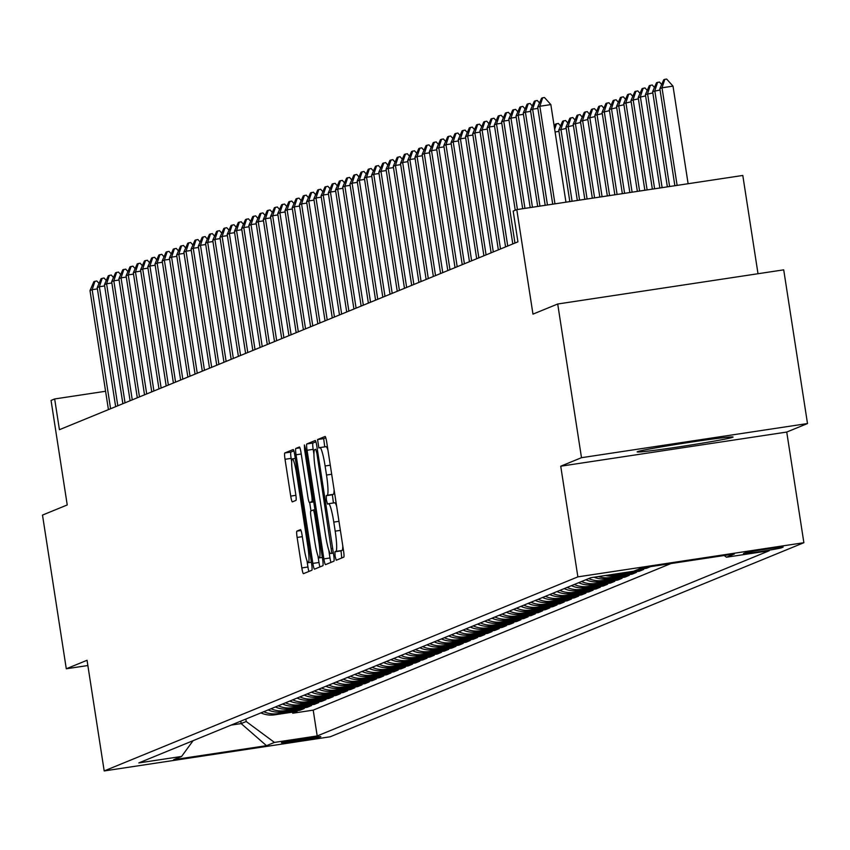 <?xml version="1.0" encoding="UTF-8"?>
<svg xmlns="http://www.w3.org/2000/svg" width="850" height="850" viewBox="0 0 850 850"><rect width="100%" height="100%" fill="white"/><g stroke="black" fill="none" stroke-linecap="round" stroke-linejoin="round"><path stroke-width="1.27" d="M335.091 556.229L336.228 560.246L343.772 557.164A6.109 0.744 -98.6 0 0 343.549 550.832L326.729 442.212A6.109 0.744 -98.6 0 0 325.114 436.464A6.109 0.744 -98.6 0 0 325.093 436.464L317.56 439.556L318.856 448.003L319.844 447.599A19.55 2.38 -98.6 0 1 319.908 447.578A19.55 2.38 -98.6 0 1 325.104 465.981L326.506 475.033A19.55 2.38 -98.6 0 1 327.218 495.274L326.251 495.678L326.411 500.098L327.537 504.124L328.536 503.721A19.55 2.38 -98.6 0 1 328.599 503.699A19.55 2.38 -98.6 0 1 333.784 522.102L335.187 531.154A19.55 2.38 -98.6 0 1 335.909 551.395L334.932 551.799L335.091 556.229M342.784 545.881A19.55 2.38 -98.6 0 1 342.019 550.471L341.041 550.874L341.743 557.993M325.784 437.761L323.669 438.632L324.743 446.856M334.092 489.759A19.55 2.38 -98.6 0 1 333.328 494.349L332.361 494.753L333.434 502.977M732.753 437.272A48.546 1.434 171.2 0 0 733.082 437.038A48.546 1.434 171.2 0 0 687.82 442.606A48.546 1.434 171.2 0 0 637.468 451.669A48.546 1.434 171.2 0 0 637.139 451.892A48.546 1.434 171.2 0 0 682.401 446.335A48.546 1.434 171.2 0 0 732.753 437.272M320.694 736.737A19.922 0.584 171.2 0 0 320.832 736.642A19.922 0.584 171.2 0 0 302.26 738.926A19.922 0.584 171.2 0 0 281.605 742.645A19.922 0.584 171.2 0 0 281.467 742.73A19.922 0.584 171.2 0 0 300.039 740.456A19.922 0.584 171.2 0 0 320.694 736.737M296.894 531.122A6.109 0.744 -98.6 0 0 297.118 537.444L301.835 567.928A6.109 0.744 -98.6 0 0 303.461 573.676A6.109 0.744 -98.6 0 0 303.482 573.665L311.844 570.244A6.109 0.744 -98.6 0 0 311.621 563.922L294.801 455.292A6.109 0.744 -98.6 0 0 293.186 449.544A6.109 0.744 -98.6 0 0 293.165 449.544L284.793 452.976A6.109 0.744 -98.6 0 0 285.026 459.297L290.721 496.113A6.109 0.744 -98.6 0 0 292.347 501.861L295.949 500.395A6.109 0.744 -98.6 0 0 295.715 494.062L292.889 475.809A16.341 1.987 -98.6 0 1 292.347 458.873A16.341 1.987 -98.6 0 1 296.682 474.257L307.753 545.764A16.341 1.987 -98.6 0 1 308.306 562.7A16.341 1.987 -98.6 0 1 303.96 547.326L302.122 535.404A6.109 0.744 -98.6 0 0 300.496 529.656L296.894 531.122L301.017 530.506M581.496 457.693L560.734 466.204L786.739 432.055L807.5 423.544L581.496 457.693L557.706 304.002L532.971 314.128L516.789 209.61L513.177 211.097L517.937 241.836L59.426 429.696L54.666 398.958L51.053 400.435L67.235 504.953L42.5 515.089L66.289 668.78L87.869 665.529M560.734 466.204L577.872 576.863L104.189 770.939L87.051 660.28L66.289 668.78M323.882 558.896A6.109 0.744 -98.6 0 0 325.507 564.644A6.109 0.744 -98.6 0 0 325.529 564.634L333.891 561.213A6.109 0.744 -98.6 0 0 333.668 554.891L316.848 446.261A6.109 0.744 -98.6 0 0 315.223 440.513A6.109 0.744 -98.6 0 0 315.201 440.513L306.839 443.944A6.109 0.744 -98.6 0 0 307.062 450.266L323.882 558.896L329.991 557.972A6.109 0.744 -98.6 0 0 330.937 562.424M322.862 565.728L314.5 569.149A6.109 0.744 -98.6 0 1 314.479 569.16A6.109 0.744 -98.6 0 1 312.864 563.412L296.044 454.782A6.109 0.744 -98.6 0 1 295.821 448.46L299.402 446.994A6.109 0.744 -98.6 0 0 299.402 446.994A6.109 0.744 -98.6 0 1 301.038 452.742L307.859 496.793A6.109 0.744 -98.6 0 0 309.485 502.541A6.109 0.744 -98.6 0 0 309.506 502.531L311.876 501.564A6.109 0.744 -98.6 0 0 311.652 495.242L304.555 449.374L304.406 444.943L305.543 448.97L322.639 559.406A6.109 0.744 -98.6 0 1 322.862 565.728M557.706 304.002L783.711 269.843L807.5 423.544M292.57 712.13L292.74 713.224L297.075 711.45L274.773 714.818L277.663 713.639A24.894 24.703 -112.3 0 1 263.808 711.705M299.795 709.176L299.954 710.271L304.289 708.496L281.998 711.864L284.888 710.674A24.894 24.703 -112.3 0 1 271.023 708.751M307.009 706.212L307.179 707.306L311.514 705.532L289.212 708.9L292.103 707.721A24.894 24.703 -112.3 0 1 278.248 705.787M314.234 703.258L314.404 704.352L318.729 702.578L296.438 705.946L299.328 704.756A24.894 24.703 -112.3 0 1 285.462 702.833M321.449 700.294L321.619 701.388L325.954 699.614L303.663 702.982L306.553 701.803A24.894 24.703 -112.3 0 1 292.687 699.869M328.674 697.34L328.844 698.434L333.179 696.66L310.877 700.028L313.767 698.849A24.894 24.703 -112.3 0 1 299.912 696.915M335.899 694.376L336.058 695.47L340.393 693.696L318.102 697.064L320.992 695.884A24.894 24.703 -112.3 0 1 307.126 693.951M343.113 691.422L343.283 692.516L347.618 690.742L325.316 694.11L328.206 692.931A24.894 24.703 -112.3 0 1 314.351 690.997M350.338 688.468L350.508 689.562L354.832 687.778L332.541 691.156L335.431 689.966A24.894 24.703 -112.3 0 1 321.566 688.043M357.553 685.504L357.723 686.598L362.058 684.824L339.766 688.192L342.656 687.013A24.894 24.703 -112.3 0 1 328.791 685.079M364.777 682.55L364.947 683.644L369.283 681.87L346.981 685.238L349.871 684.048A24.894 24.703 -112.3 0 1 336.016 682.125M372.002 679.586L372.162 680.68L376.497 678.906L354.206 682.274L357.096 681.094A24.894 24.703 -112.3 0 1 343.23 679.161M379.217 676.632L379.387 677.726L383.722 675.952L361.431 679.32L364.31 678.13A24.894 24.703 -112.3 0 1 350.455 676.207M386.442 673.668L386.612 674.762L390.936 672.987L368.645 676.356L371.535 675.176A24.894 24.703 -112.3 0 1 357.669 673.242M393.656 670.714L393.826 671.808L398.161 670.034L375.87 673.402L378.76 672.222A24.894 24.703 -112.3 0 1 364.894 670.289M400.881 667.749L401.051 668.844L405.386 667.069L383.084 670.438L385.974 669.258A24.894 24.703 -112.3 0 1 372.119 667.324M408.106 664.796L408.276 665.89L412.601 664.116L390.309 667.484L393.199 666.304A24.894 24.703 -112.3 0 1 379.334 664.371M415.321 661.831L415.491 662.936L419.826 661.151L397.534 664.53L400.414 663.34A24.894 24.703 -112.3 0 1 386.559 661.417M422.546 658.878L422.716 659.972L427.04 658.197L404.749 661.566L407.639 660.386A24.894 24.703 -112.3 0 1 393.773 658.452M429.76 655.924L429.93 657.018L434.265 655.244L411.974 658.612L414.864 657.422A24.894 24.703 -112.3 0 1 400.998 655.499M436.985 652.959L437.155 654.054L441.49 652.279L419.188 655.648L422.078 654.468A24.894 24.703 -112.3 0 1 408.223 652.534M444.21 650.006L444.38 651.1L448.704 649.326L426.413 652.694L429.303 651.504A24.894 24.703 -112.3 0 1 415.438 649.581M451.424 647.041L451.594 648.136L455.929 646.361L433.638 649.729L436.517 648.55A24.894 24.703 -112.3 0 1 422.663 646.616M458.649 644.088L458.819 645.182L463.144 643.407L440.853 646.776L443.743 645.586A24.894 24.703 -112.3 0 1 429.877 643.662M465.864 641.123L466.034 642.218L470.369 640.443L448.078 643.811L450.967 642.632A24.894 24.703 -112.3 0 1 437.102 640.698M473.089 638.169L473.259 639.264L477.594 637.489L455.292 640.857L458.182 639.678A24.894 24.703 -112.3 0 1 444.327 637.744M480.314 635.205L480.484 636.31L484.808 634.525L462.517 637.904L465.407 636.714A24.894 24.703 -112.3 0 1 451.541 634.791M487.528 632.251L487.698 633.346L492.033 631.571L469.742 634.939L472.621 633.76A24.894 24.703 -112.3 0 1 458.766 631.826M494.753 629.298L494.923 630.392L499.248 628.617L476.956 631.986L479.846 630.796A24.894 24.703 -112.3 0 1 465.981 628.872M501.967 626.333L502.138 627.428L506.473 625.653L484.181 629.021L487.071 627.842A24.894 24.703 -112.3 0 1 473.206 625.908M509.192 623.379L509.362 624.474L513.697 622.699L491.396 626.067L494.286 624.878A24.894 24.703 -112.3 0 1 480.431 622.954M516.418 620.415L516.587 621.509L520.912 619.735L498.621 623.103L501.511 621.924A24.894 24.703 -112.3 0 1 487.645 619.99M523.632 617.461L523.802 618.556L528.137 616.781L505.846 620.149L508.725 618.959A24.894 24.703 -112.3 0 1 494.87 617.036M530.857 614.497L531.027 615.591L535.351 613.817L513.06 617.185L515.95 616.006A24.894 24.703 -112.3 0 1 502.084 614.072M538.071 611.543L538.241 612.638L542.576 610.863L520.285 614.231L523.175 613.052A24.894 24.703 -112.3 0 1 509.309 611.118M545.296 608.579L545.466 609.684L549.801 607.899L527.499 611.278L530.389 610.088A24.894 24.703 -112.3 0 1 516.534 608.164M552.521 605.625L552.691 606.719L557.016 604.945L534.724 608.313L537.614 607.134A24.894 24.703 -112.3 0 1 523.749 605.2M559.736 602.671L559.906 603.766L564.241 601.991L541.949 605.359L544.829 604.169A24.894 24.703 -112.3 0 1 530.974 602.246M566.961 599.707L567.131 600.801L571.466 599.027L549.164 602.395L552.054 601.216A24.894 24.703 -112.3 0 1 538.188 599.282M574.175 596.753L574.345 597.847L578.68 596.073L556.389 599.441L559.279 598.251A24.894 24.703 -112.3 0 1 545.413 596.328M581.4 593.789L581.57 594.883L585.905 593.109L563.603 596.477L566.493 595.298A24.894 24.703 -112.3 0 1 552.638 593.364M588.625 590.835L588.795 591.929L593.119 590.155L570.828 593.523L573.718 592.333A24.894 24.703 -112.3 0 1 559.852 590.41M595.839 587.871L596.009 588.965L600.344 587.191L578.053 590.559L580.933 589.379A24.894 24.703 -112.3 0 1 567.077 587.446M603.064 584.917L603.234 586.011L607.569 584.237L585.268 587.605L588.157 586.426A24.894 24.703 -112.3 0 1 574.292 584.492M610.279 581.952L610.449 583.058L614.784 581.273L592.492 584.651L595.383 583.461A24.894 24.703 -112.3 0 1 581.517 581.538M617.504 578.999L617.674 580.093L622.009 578.319L599.707 581.687L602.597 580.508A24.894 24.703 -112.3 0 1 588.742 578.574M624.729 576.045L624.899 577.139L629.223 575.365L606.932 578.733L609.822 577.543A24.894 24.703 -112.3 0 1 598.389 576.566M631.943 573.081L632.113 574.175L636.448 572.401L614.157 575.769L617.036 574.589A24.894 24.703 -112.3 0 1 610.661 574.717M639.168 570.127L639.338 571.221L643.673 569.447L634.706 570.796M646.404 567.258L646.553 568.257L650.516 566.642M745.142 552.883L743.548 553.531A19.295 0.563 171.2 0 0 743.421 553.626A19.295 0.563 171.2 0 0 761.409 551.406A19.295 0.563 171.2 0 0 781.416 547.804L783.009 547.156A19.295 0.563 171.2 0 0 783.137 547.071A19.295 0.563 171.2 0 0 765.149 549.281A19.295 0.563 171.2 0 0 745.142 552.883M577.872 576.863L803.877 542.714L330.193 736.791L104.189 770.939M292.74 713.224L313.204 710.133L317.199 735.951L769.218 550.758L726.463 557.218L724.157 555.507M317.199 735.951L274.444 742.411L266.496 745.673L173.655 759.698L181.592 756.447L138.837 762.907L590.856 577.702L633.611 571.242L641.559 567.991L734.4 553.966L726.463 557.218M646.553 568.257L637.596 569.617M639.338 571.221L617.036 574.589M632.113 574.175L609.822 577.543M624.899 577.139L602.597 580.508M617.674 580.093L595.383 583.461M610.449 583.058L588.157 586.426M603.234 586.011L580.933 589.379M596.009 588.965L573.718 592.333M588.795 591.929L566.493 595.298M581.57 594.883L559.279 598.251M574.345 597.847L552.054 601.216M567.131 600.801L544.829 604.169M559.906 603.766L537.614 607.134M552.691 606.719L530.389 610.088M545.466 609.684L523.175 613.052M538.241 612.638L515.95 616.006M531.027 615.591L508.725 618.959M523.802 618.556L501.511 621.924M516.587 621.509L494.286 624.878M509.362 624.474L487.071 627.842M502.138 627.428L479.846 630.796M494.923 630.392L472.621 633.76M487.698 633.346L465.407 636.714M480.484 636.31L458.182 639.678M473.259 639.264L450.967 642.632M466.034 642.218L443.743 645.586M458.819 645.182L436.517 648.55M451.594 648.136L429.303 651.504M444.38 651.1L422.078 654.468M437.155 654.054L414.864 657.422M429.93 657.018L407.639 660.386M422.716 659.972L400.414 663.34M415.491 662.936L393.199 666.304M408.276 665.89L385.974 669.258M401.051 668.844L378.76 672.222M393.826 671.808L371.535 675.176M386.612 674.762L364.31 678.13M379.387 677.726L357.096 681.094M372.162 680.68L349.871 684.048M364.947 683.644L342.656 687.013M357.723 686.598L335.431 689.966M350.508 689.562L328.206 692.931M343.283 692.516L320.992 695.884M336.058 695.47L313.767 698.849M328.844 698.434L306.553 701.803M321.619 701.388L299.328 704.756M314.404 704.352L292.103 707.721M307.179 707.306L284.888 710.674M299.954 710.271L277.663 713.639M313.204 710.133L670.979 563.539M240.773 721.14L241.145 723.584L246.202 721.512L245.82 719.068M758.009 273.732L742.794 175.461L516.789 209.61M786.739 432.055L803.877 542.714M105.581 391.266L54.666 398.958M231.104 725.103L241.145 723.584L266.496 745.673M605.381 575.514A24.894 24.703 67.7 0 0 614.157 575.769M594.054 577.224A24.894 24.703 67.7 0 0 606.932 578.733M585.852 579.753A24.894 24.703 67.7 0 0 599.707 581.687M578.627 582.718A24.894 24.703 67.7 0 0 592.492 584.651M571.412 585.671A24.894 24.703 67.7 0 0 585.268 587.605M564.188 588.636A24.894 24.703 67.7 0 0 578.053 590.559M556.963 591.589A24.894 24.703 67.7 0 0 570.828 593.523M549.748 594.554A24.894 24.703 67.7 0 0 563.603 596.477M542.523 597.508A24.894 24.703 67.7 0 0 556.389 599.441M535.309 600.472A24.894 24.703 67.7 0 0 549.164 602.395M528.084 603.426A24.894 24.703 67.7 0 0 541.949 605.359M520.859 606.379A24.894 24.703 67.7 0 0 534.724 608.313M513.644 609.344A24.894 24.703 67.7 0 0 527.499 611.278M506.419 612.298A24.894 24.703 67.7 0 0 520.285 614.231M499.205 615.262A24.894 24.703 67.7 0 0 513.06 617.185M491.98 618.216A24.894 24.703 67.7 0 0 505.846 620.149M484.755 621.18A24.894 24.703 67.7 0 0 498.621 623.103M477.541 624.134A24.894 24.703 67.7 0 0 491.396 626.067M470.316 627.098A24.894 24.703 67.7 0 0 484.181 629.021M463.101 630.052A24.894 24.703 67.7 0 0 476.956 631.986M455.876 633.006A24.894 24.703 67.7 0 0 469.742 634.939M448.651 635.97A24.894 24.703 67.7 0 0 462.517 637.904M441.437 638.924A24.894 24.703 67.7 0 0 455.292 640.857M434.212 641.888A24.894 24.703 67.7 0 0 448.078 643.811M426.998 644.842A24.894 24.703 67.7 0 0 440.853 646.776M419.772 647.806A24.894 24.703 67.7 0 0 433.638 649.729M412.547 650.76A24.894 24.703 67.7 0 0 426.413 652.694M405.333 653.724A24.894 24.703 67.7 0 0 419.188 655.648M398.108 656.678A24.894 24.703 67.7 0 0 411.974 658.612M390.883 659.643A24.894 24.703 67.7 0 0 404.749 661.566M383.669 662.596A24.894 24.703 67.7 0 0 397.534 664.53M376.444 665.55A24.894 24.703 67.7 0 0 390.309 667.484M369.229 668.514A24.894 24.703 67.7 0 0 383.084 670.438M362.004 671.468A24.894 24.703 67.7 0 0 375.87 673.402M354.779 674.433A24.894 24.703 67.7 0 0 368.645 676.356M347.565 677.386A24.894 24.703 67.7 0 0 361.431 679.32M340.34 680.351A24.894 24.703 67.7 0 0 354.206 682.274M333.126 683.304A24.894 24.703 67.7 0 0 346.981 685.238M325.901 686.269A24.894 24.703 67.7 0 0 339.766 688.192M318.676 689.222A24.894 24.703 67.7 0 0 332.541 691.156M311.461 692.176A24.894 24.703 67.7 0 0 325.316 694.11M304.236 695.141A24.894 24.703 67.7 0 0 318.102 697.064M297.022 698.094A24.894 24.703 67.7 0 0 310.877 700.028M289.797 701.059A24.894 24.703 67.7 0 0 303.663 702.982M282.572 704.013A24.894 24.703 67.7 0 0 296.438 705.946M275.358 706.977A24.894 24.703 67.7 0 0 289.212 708.9M268.132 709.931A24.894 24.703 67.7 0 0 281.998 711.864M181.592 756.447L193.099 740.679M260.918 712.895A24.894 24.703 67.7 0 0 274.773 714.818M246.202 721.512L274.444 742.411M336.653 506.26A19.55 2.38 -98.6 0 0 334.709 502.786A19.55 2.38 -98.6 0 0 334.634 502.796L328.674 503.699M327.962 450.139A19.55 2.38 -98.6 0 0 326.017 446.654A19.55 2.38 -98.6 0 0 325.954 446.675L319.983 447.578M315.902 441.809L312.949 443.02A6.109 0.744 -98.6 0 0 313.172 449.342L313.937 454.304M328.759 550.046L329.991 557.972M331.797 553.084L316.88 453.305L315.743 449.278L314.702 449.703A19.55 2.38 -98.6 0 0 315.424 469.944L325.518 535.117A19.55 2.38 -98.6 0 0 330.703 553.52A19.55 2.38 -98.6 0 0 330.777 553.499L333.349 552.851M317.932 555.783L318.973 562.487A6.109 0.744 -98.6 0 0 319.919 566.939M310.983 510.914L309.687 502.509M314.936 542.502A16.341 1.987 -98.6 0 0 319.271 557.887A16.341 1.987 -98.6 0 0 318.729 540.951L314.829 515.759A6.109 0.744 -98.6 0 0 313.204 510A6.109 0.744 -98.6 0 0 313.183 510.011L310.813 510.988A6.109 0.744 -98.6 0 0 311.036 517.31L314.936 542.502M293.856 450.84L290.902 452.051A6.109 0.744 -98.6 0 0 291.136 458.373L291.667 461.816M306.956 560.596L307.944 567.003A6.109 0.744 -98.6 0 0 308.89 571.455M688.117 183.727L673.009 86.137L662.012 87.794L659.855 88.687L674.868 185.725M659.855 88.687L663.733 79.772L664.817 79.337L666.655 79.061L673.009 86.137M677.121 185.385L662.012 87.794L664.817 79.337M552.713 204.191L537.689 107.142L541.567 98.239L542.651 97.793L539.856 106.261L550.843 104.593L565.951 202.183M537.689 107.142L539.856 106.261L554.965 203.851M542.651 97.793L544.489 97.516L550.843 104.593M660.046 89.962L652.63 91.641L667.367 186.862M652.63 91.641L656.519 82.737L659.43 82.014L661.672 84.511M669.619 186.522L654.798 90.759L657.602 82.291M652.832 92.916L645.405 94.605L659.866 187.999M645.405 94.605L649.294 85.691L652.205 84.968L654.447 87.465M662.118 187.659L647.572 93.713L650.378 85.255M645.607 95.88L638.191 97.559L652.364 189.125M638.191 97.559L642.069 88.655L644.991 87.933L647.232 90.429M654.617 188.785L640.358 96.666L643.153 88.209M638.382 98.834L630.966 100.512L644.863 190.262M630.966 100.512L634.854 91.609L637.766 90.886L640.008 93.383M647.116 189.922L633.133 99.631L635.938 91.162M537.88 108.418L532.631 109.214L547.453 204.977M545.201 205.317L530.464 110.107L534.352 101.192L537.264 100.47L539.506 102.967M535.436 100.746L532.631 109.214L530.464 110.107M530.666 111.382L525.406 112.168L539.952 206.114M537.699 206.454L523.249 113.061L527.128 104.157L530.049 103.434L532.291 105.931M528.211 103.711L525.406 112.168L523.249 113.061M523.441 114.336L518.192 115.132L532.451 207.251M530.198 207.591L516.024 116.014L519.913 107.111L522.824 106.388L525.066 108.885M520.997 106.664L518.192 115.132L516.024 116.014M516.226 117.3L510.967 118.086L524.949 208.377M522.697 208.718L508.799 118.979L512.688 110.075L515.599 109.353L517.841 111.839M513.772 109.629L510.967 118.086L508.799 118.979M631.168 101.798L623.751 103.477L637.362 191.399M623.751 103.477L627.629 94.573L630.551 93.851L632.793 96.348M639.604 191.059L625.908 102.584L628.713 94.127M509.001 120.254L503.752 121.051L517.448 209.514M515.249 210.248L501.585 121.933L505.463 113.029L508.385 112.306L510.627 114.803M506.547 112.582L503.752 121.051L501.585 121.933M623.942 104.752L616.526 106.431L629.85 192.525M616.526 106.431L620.415 97.527L623.326 96.804L625.568 99.301M632.102 192.185L618.694 105.549L621.499 97.081M501.776 123.218L496.527 124.004L514.962 243.058M512.794 243.939L494.36 124.897L498.249 115.983L501.16 115.271L503.402 117.757M499.332 115.547L496.527 124.004L494.36 124.897M616.728 107.716L609.301 109.395L622.349 193.662M609.301 109.395L613.19 100.491L616.101 99.769L618.343 102.255M624.601 193.322L611.469 108.502L614.274 100.045M494.562 126.172L489.303 126.969L507.737 246.011M505.569 246.904L487.135 127.851L491.024 118.947L493.946 118.224L496.188 120.721M492.108 118.501L489.303 126.969L487.135 127.851M609.503 110.67L602.087 112.349L614.847 194.799M602.087 112.349L605.965 103.445L608.887 102.723L611.129 105.219M617.1 194.459L604.254 111.467L607.049 102.999M487.337 129.126L482.088 129.923L500.512 248.976M498.344 249.857L479.921 130.815L483.809 121.901L486.721 121.189L488.962 123.675M484.893 121.465L482.088 129.923L479.921 130.815M602.278 113.624L594.862 115.313L607.346 195.936M594.862 115.313L598.751 106.399L601.662 105.687L603.904 108.173M609.599 195.596L597.029 114.421L599.834 105.963M480.123 132.09L474.863 132.887L493.297 251.929M491.13 252.822L472.696 133.769L476.584 124.865L479.496 124.142L481.737 126.639M477.668 124.419L474.863 132.887L472.696 133.769M595.064 116.588L587.648 118.267L599.845 197.062M587.648 118.267L591.526 109.363L594.447 108.641L596.689 111.137M602.087 196.722L589.804 117.385L592.609 108.917M472.897 135.044L467.649 135.841L486.072 254.894M483.905 255.776L465.481 136.733L469.359 127.819L472.281 127.096L474.523 129.593M470.443 127.373L467.649 135.841L465.481 136.733M587.839 119.542L580.423 121.231L592.333 198.199M580.423 121.231L584.311 112.317L587.222 111.594L589.464 114.091M594.586 197.859L582.59 120.339L585.395 111.881M465.672 138.008L460.424 138.794L478.858 257.848M476.691 258.74L458.256 139.687L462.145 130.783L465.056 130.061L467.298 132.558M463.229 130.337L460.424 138.794L458.256 139.687M580.624 122.506L573.197 124.185L584.832 199.336M573.197 124.185L577.086 115.281L579.997 114.559L582.239 117.056M587.084 198.996L575.365 123.293L578.17 114.835M458.458 140.962L453.199 141.759L471.633 260.801M469.466 261.694L451.031 142.641L454.92 133.737L457.842 133.014L460.073 135.511M456.004 133.291L453.199 141.759L451.031 142.641M451.233 143.926L445.984 144.712L464.408 263.766M462.241 264.648L443.817 145.605L447.706 136.701L450.617 135.979L452.859 138.465M448.789 136.255L445.984 144.712L443.817 145.605M444.008 146.88L438.759 147.677L457.194 266.719M455.026 267.612L436.592 148.559L440.481 139.655L443.392 138.933L445.634 141.429M441.564 139.209L438.759 147.677L436.592 148.559M573.399 125.46L565.983 127.139L577.331 200.462M565.983 127.139L569.861 118.235L572.783 117.512L575.025 120.009M579.583 200.122L568.151 126.257L570.945 117.789M566.174 128.424L558.758 130.103L569.829 201.599M558.758 130.103L562.647 121.199L565.558 120.477L567.8 122.974M572.082 201.259L560.926 129.211L563.731 120.753M554.285 126.777L555.422 124.153L558.344 123.431L560.586 125.927M558.96 131.378L555.082 131.963M554.668 129.264L556.506 123.707M436.794 149.844L431.545 150.631L449.969 269.684M447.801 270.566L429.377 151.523L433.256 142.609L436.178 141.897L438.419 144.383M434.339 142.173L431.545 150.631L429.377 151.523M429.569 152.798L424.32 153.595L442.754 272.638M440.587 273.53L422.152 154.477L426.041 145.573L428.953 144.851L431.194 147.347M427.125 145.127L424.32 153.595L422.152 154.477M422.354 155.752L417.095 156.549L435.529 275.602M433.362 276.484L414.928 157.441L418.816 148.527L421.738 147.815L423.969 150.301M419.9 148.091L417.095 156.549L414.928 157.441M415.129 158.716L409.881 159.513L428.304 278.556M426.137 279.448L407.713 160.395L411.602 151.491L414.513 150.769L416.755 153.266M412.686 151.045L409.881 159.513L407.713 160.395M407.904 161.67L402.656 162.467L421.09 281.52M418.922 282.402L400.488 163.359L404.377 154.445L407.288 153.722L409.53 156.219M405.461 153.999L402.656 162.467L400.488 163.359M400.69 164.634L395.441 165.421L413.865 284.474M411.697 285.366L393.274 166.313L397.152 157.409L400.074 156.687L402.316 159.184M398.236 156.963L395.441 165.421L393.274 166.313M393.465 167.588L388.216 168.385L406.651 287.428M404.483 288.32L386.049 169.267L389.938 160.363L392.849 159.641L395.091 162.137M391.021 159.917L388.216 168.385L386.049 169.267M386.251 170.553L380.991 171.339L399.426 290.392M397.258 291.274L378.824 172.231L382.712 163.327L385.634 162.605L387.866 165.091M383.796 162.881L380.991 171.339L378.824 172.231M379.026 173.506L373.777 174.303L392.201 293.346M390.033 294.238L371.609 175.185L375.498 166.281L378.409 165.559L380.651 168.056M376.571 165.835L373.777 174.303L371.609 175.185M371.801 176.471L366.552 177.257L384.986 296.31M382.819 297.192L364.384 178.149L368.273 169.235L371.184 168.523L373.426 171.009M369.357 168.799L366.552 177.257L364.384 178.149M364.586 179.424L359.337 180.221L377.761 299.264M375.594 300.156L357.17 181.103L361.048 172.199L363.97 171.477L366.212 173.974M362.132 171.753L359.337 180.221L357.17 181.103M357.361 182.378L352.112 183.175L370.536 302.228M368.379 303.11L349.945 184.067L353.834 175.153L356.745 174.441L358.987 176.928M354.918 174.718L352.112 183.175L349.945 184.067M350.147 185.343L344.888 186.139L363.322 305.182M361.154 306.074L342.72 187.021L346.609 178.117L349.531 177.395L351.762 179.892M347.692 177.671L344.888 186.139L342.72 187.021M342.922 188.296L337.673 189.093L356.097 308.146M353.929 309.028L335.506 189.986L339.394 181.071L342.306 180.349L344.547 182.846M340.467 180.625L337.673 189.093L335.506 189.986M335.697 191.261L330.448 192.047L348.882 311.1M346.715 311.993L328.281 192.939L332.169 184.036L335.081 183.313L337.322 185.81M333.253 183.589L330.448 192.047L328.281 192.939M328.483 194.214L323.234 195.011L341.658 314.054M339.49 314.946L321.066 195.893L324.944 186.989L327.866 186.267L330.108 188.764M326.028 186.543L323.234 195.011L321.066 195.893M321.257 197.179L316.009 197.965L334.433 317.018M332.276 317.9L313.841 198.857L317.73 189.954L320.641 189.231L322.883 191.728M318.814 189.508L316.009 197.965L313.841 198.857M314.043 200.133L308.784 200.929L327.218 319.972M325.051 320.864L306.616 201.811L310.505 192.907L313.427 192.185L315.658 194.682M311.589 192.461L308.784 200.929L306.616 201.811M306.818 203.097L301.569 203.883L319.993 322.936M317.826 323.818L299.402 204.776L303.291 195.861L306.202 195.149L308.444 197.636M304.364 195.426L301.569 203.883L299.402 204.776M299.593 206.051L294.344 206.847L312.779 325.89M310.611 326.783L292.177 207.729L296.066 198.826L298.977 198.103L301.219 200.6M297.149 198.379L294.344 206.847L292.177 207.729M292.379 209.004L287.13 209.801L305.554 328.854M303.386 329.736L284.962 210.694L288.841 201.779L291.763 201.067L294.004 203.554M289.924 201.344L287.13 209.801L284.962 210.694M285.154 211.969L279.905 212.766L298.329 331.808M296.172 332.701L277.737 213.648L281.626 204.744L284.538 204.021L286.779 206.518M282.71 204.298L279.905 212.766L277.737 213.648M277.939 214.923L272.68 215.719L291.114 334.772M288.947 335.654L270.512 216.612L274.401 207.697L277.323 206.975L279.554 209.472M275.485 207.251L272.68 215.719L270.512 216.612M270.714 217.887L265.466 218.673L283.889 337.726M281.722 338.619L263.298 219.566L267.187 210.662L270.098 209.939L272.34 212.436M268.26 210.216L265.466 218.673L263.298 219.566M263.489 220.841L258.241 221.637L276.675 340.68M274.507 341.572L256.073 222.519L259.962 213.616L262.873 212.893L265.115 215.39M261.046 213.169L258.241 221.637L256.073 222.519M256.275 223.805L251.026 224.591L269.45 343.644M267.283 344.526L248.859 225.484L252.737 216.58L255.659 215.857L257.901 218.354M253.821 216.134L251.026 224.591L248.859 225.484M249.05 226.759L243.801 227.556L262.225 346.598M260.068 347.491L241.634 228.438L245.523 219.534L248.434 218.811L250.676 221.308M246.606 219.087L243.801 227.556L241.634 228.438M241.836 229.723L236.576 230.509L255.011 349.562M252.843 350.444L234.409 231.402L238.298 222.488L241.219 221.776L243.451 224.262M239.381 222.052L236.576 230.509L234.409 231.402M234.611 232.677L229.362 233.474L247.786 352.516M245.618 353.409L227.194 234.356L231.083 225.452L233.994 224.729L236.236 227.226M232.156 225.006L229.362 233.474L227.194 234.356M227.386 235.631L222.137 236.428L240.571 355.481M238.404 356.362L219.969 237.32L223.858 228.406L226.769 227.694L229.011 230.18M224.942 227.97L222.137 236.428L219.969 237.32M220.171 238.595L214.923 239.392L233.346 358.434M231.179 359.327L212.755 240.274L216.633 231.37L219.555 230.648L221.797 233.144M217.717 230.924L214.923 239.392L212.755 240.274M212.946 241.549L207.697 242.346L226.121 361.399M223.964 362.281L205.53 243.238L209.419 234.324L212.33 233.601L214.572 236.098M210.502 233.888L207.697 242.346L205.53 243.238M205.732 244.513L200.472 245.299L218.907 364.353M216.739 365.245L198.305 246.192L202.194 237.288L205.116 236.566L207.347 239.062M203.278 236.842L200.472 245.299L198.305 246.192M198.507 247.467L193.258 248.264L211.682 367.306M209.514 368.199L191.091 249.146L194.979 240.242L197.891 239.519L200.133 242.016M196.053 239.796L193.258 248.264L191.091 249.146M191.282 250.431L186.033 251.218L204.468 370.271M202.3 371.152L183.866 252.11L187.754 243.206L190.666 242.484L192.907 244.981M188.838 242.76L186.033 251.218L183.866 252.11M184.067 253.385L178.808 254.182L197.242 373.224M195.075 374.117L176.651 255.064L180.529 246.16L183.451 245.438L185.693 247.934M181.613 245.714L178.808 254.182L176.651 255.064M176.843 256.349L171.594 257.136L190.018 376.189M187.861 377.071L169.426 258.028L173.315 249.114L176.226 248.402L178.468 250.888M174.399 248.678L171.594 257.136L169.426 258.028M169.628 259.303L164.369 260.1L182.803 379.142M180.636 380.035L162.201 260.982L166.09 252.078L169.012 251.356L171.243 253.852M167.174 251.632L164.369 260.1L162.201 260.982M162.403 262.257L157.154 263.054L175.578 382.107M173.411 382.989L154.987 263.946L158.865 255.032L161.787 254.32L164.029 256.806M159.949 254.596L157.154 263.054L154.987 263.946M155.178 265.221L149.929 266.018L168.364 385.061M166.196 385.953L147.762 266.9L151.651 257.996L154.562 257.274L156.804 259.771M152.734 257.55L149.929 266.018L147.762 266.9M147.964 268.175L142.704 268.972L161.139 388.025M158.971 388.907L140.548 269.864L144.426 260.95L147.347 260.227L149.589 262.724M145.509 260.514L142.704 268.972L140.548 269.864M140.739 271.139L135.49 271.926L153.914 390.979M151.757 391.871L133.322 272.818L137.211 263.914L140.123 263.192L142.364 265.689M138.295 263.468L135.49 271.926L133.322 272.818M133.524 274.093L128.265 274.89L146.699 393.933M144.532 394.825L126.098 275.772L129.986 266.868L132.898 266.146L135.139 268.642M131.07 266.422L128.265 274.89L126.098 275.772M126.299 277.058L121.051 277.844L139.474 396.897M137.307 397.779L118.883 278.736L122.761 269.832L125.683 269.11L127.925 271.607M123.845 269.386L121.051 277.844L118.883 278.736M119.074 280.011L113.826 280.808L132.26 399.851M130.093 400.743L111.658 281.69L115.547 272.786L118.458 272.064L120.7 274.561M116.631 272.34L113.826 280.808L111.658 281.69M111.86 282.976L106.601 283.762L125.035 402.815M122.868 403.697L104.444 284.654L108.322 275.751L111.244 275.028L113.486 277.514M109.406 275.304L106.601 283.762L104.444 284.654M104.635 285.929L99.386 286.726L117.81 405.769M115.653 406.661L97.219 287.608L101.108 278.704L104.019 277.982L106.261 280.479M102.191 278.258L99.386 286.726L97.219 287.608M97.421 288.883L92.161 289.68L110.596 408.733M108.428 409.615L89.994 290.572L93.882 281.658L96.794 280.946L99.036 283.433M94.966 281.223L92.161 289.68L89.994 290.572M781.309 547.102L781.416 547.804M342.019 550.471L335.909 551.395M340.382 530.368L335.187 531.154M338.98 521.316L333.784 522.102M332.361 494.753L326.251 495.678M333.328 494.349L327.218 495.274M331.691 474.247L326.506 475.033M330.289 465.194L325.104 465.981M323.669 438.632L317.56 439.556M341.041 550.874L334.932 551.799M313.172 449.342L307.062 450.266M312.949 443.02L306.839 443.944M332.669 548.494L331.638 548.654M317.911 453.146L316.88 453.305M333.391 553.106L330.777 553.499M318.973 562.487L312.864 563.412M301.24 453.996L296.044 454.782M299.944 447.833L295.821 448.46M309.485 502.541L313.735 501.893L309.506 502.531M313.65 501.298L311.876 501.564M312.683 495.082L311.652 495.242M305.586 449.214L304.555 449.374M319.759 540.791L318.729 540.951M315.86 515.599L314.829 515.759M314.957 509.745L313.225 510L314.957 509.745M308.784 545.615L307.753 545.764M297.712 474.098L296.682 474.257M295.896 495.327L290.721 496.113M291.136 458.373L285.026 459.297M290.902 452.051L284.793 452.976M307.944 567.003L301.835 567.928M302.313 536.669L297.118 537.444M334.709 502.786L328.599 503.699M326.017 446.654L319.908 447.578M333.391 553.116L330.703 553.52M322.331 557.419L319.271 557.887M311.355 562.243L308.306 562.7M295.29 458.426L292.347 458.873"/></g></svg>
